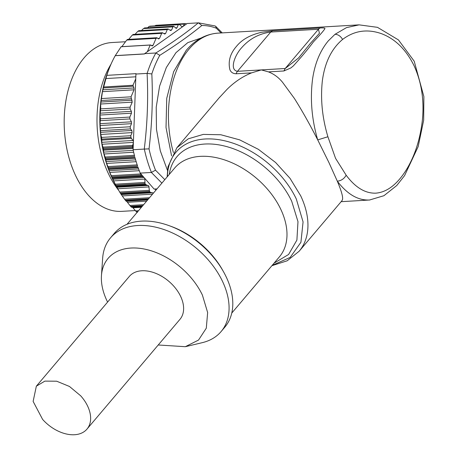 <?xml version="1.0" encoding="UTF-8"?>
<svg xmlns="http://www.w3.org/2000/svg" width="457" height="457" viewBox="0 0 457 457"><rect width="100%" height="100%" fill="white"/><g stroke="black" fill="none" stroke-linecap="round" stroke-linejoin="round"><path stroke-width="0.69" d="M125.458 41.747L111.879 42.541A84.551 52.521 86.6 0 0 65.734 101.814A84.551 52.521 86.6 0 0 87.835 194.659A84.551 52.521 86.6 0 0 121.779 211.357L135.272 210.568M111.028 64.134A84.551 52.521 86.6 0 0 118.597 190.255M164.817 179.664L155.511 170.181A96.347 59.844 -93.4 0 1 149.033 148.873C152.05 123.744 152.981 98.775 151.827 73.937A96.347 59.844 -93.4 0 1 159.796 55.331C175.939 45.163 189.958 35.218 201.857 25.501L198.475 22.85L187.153 23.513L147.337 51.744L150.107 45.277L150.656 45.026L121.111 46.757L115.233 55.691A99.175 61.604 86.6 0 0 109.909 66.779L108.937 69.167A95.359 59.233 86.6 0 0 115.741 185.256L116.632 186.867M132.244 206.981L136.357 211.745A99.175 61.604 86.6 0 0 136.974 212.248L137.357 212.379M126.492 201.091L130.639 206.398A99.175 61.604 86.6 0 0 131.222 206.998L142.201 206.353M155.511 170.181L151.37 172.455L161.892 183.114M167.445 170.33L160.293 150.827L156.465 129.291L156.22 107.224L159.584 86.156L166.319 67.545L175.951 52.686L187.821 42.61L201.103 38.017M221.079 32.955L216.304 28.214L215.675 26.317L215.104 25.952L198.475 22.85M159.796 55.326L155.888 52.983L144.663 53.64L147.337 51.744M151.827 73.937L147.091 73.388C148.336 98.489 147.394 123.716 144.269 149.073L144.332 149.073A99.175 61.604 86.6 0 0 151.433 172.449M149.033 148.862L144.332 149.073M144.263 149.073L133.107 149.73A99.175 61.604 86.6 0 0 134.695 156.42L105.447 158.133L134.695 156.42M109.909 66.779A99.175 61.604 86.6 0 0 106.812 75.354L102.448 91.663L100.683 104.019L100.694 108.875L100.014 115.055L100.38 118.797L100.06 123.658L100.786 134.449L101.54 137.414A99.175 61.604 86.6 0 0 101.751 139.105L101.865 143.224L103.208 148.217A99.175 61.604 86.6 0 0 103.413 149.262L103.762 152.964L105.447 158.133A99.175 61.604 86.6 0 0 105.721 159.15L106.27 162.395L108.315 167.679L137.557 165.965L108.315 167.679A99.175 61.604 86.6 0 0 108.646 168.65L109.36 171.404L111.765 176.75A99.175 61.604 86.6 0 0 112.159 177.67L115.77 185.251A99.175 61.604 86.6 0 0 116.221 186.096L120.288 193.077A99.175 61.604 86.6 0 0 120.785 193.854L125.258 200.155A99.175 61.604 86.6 0 0 125.801 200.846L126.161 201.206L125.801 200.846L147.971 199.543M105.721 159.15L134.964 157.437A99.175 61.604 86.6 0 0 137.557 165.965M137.911 166.999A99.175 61.604 86.6 0 0 140.208 173.106L151.37 172.455M143.944 177.39L141.43 176.014A99.175 61.604 86.6 0 1 141.013 175.037L111.765 176.75L141.013 175.037L140.853 173.843L154.095 189.049L157.008 188.878M140.853 173.843L140.208 173.106M154.849 189.009L155.888 190.203M106.812 75.354L136.055 73.64A99.175 61.604 86.6 0 0 135.929 74.045L147.085 73.388M144.663 53.64A99.175 61.604 86.6 0 0 144.475 53.977L115.233 55.691M101.54 137.414L130.782 135.7L132.107 132.616L131.833 130.479L130.462 128.903L130.188 126.772L131.519 123.67L131.433 121.819L129.908 118.923L129.828 117.066L131.479 113.21L131.393 111.354L130.159 109.006L130.079 107.155L132.21 102.168L131.033 96.815L134.032 89.812L133.947 87.955L132.981 85.27L135.752 78.804L135.929 74.045M135.752 78.804L133.153 148.502L132.673 147.617A99.175 61.604 86.6 0 1 132.456 146.497L133.37 142.607M133.107 149.73L133.153 148.502M153.432 193.128L150.062 192.186A99.175 61.604 86.6 0 1 149.496 191.312L148.805 185.936L145.497 184.439A99.175 61.604 86.6 0 1 145.018 183.531L115.77 185.251L145.018 183.531L144.852 179.064L113.507 180.903M144.749 178.316L144.852 179.064M146.091 184.942L116.529 186.673L116.866 187.267L148.205 185.433M127.44 39.645L126.738 40.067L121.876 46.648M127.394 39.456L156.774 37.731L158.373 38.788L159.544 38.337L157.922 38.428M133.153 34.583L132.296 35.075L128.674 39.382M133.078 34.458L162.384 32.738L164.537 33.949L165.634 33.447L163.892 33.55M138.842 30.813L137.837 31.316L135.032 34.344M138.722 30.693L167.987 28.974L170.558 30.448L171.655 29.939L169.913 30.042M144.623 28.271L143.464 28.574L141.504 30.528M150.193 26.163L179.447 24.45L150.107 26.18L150.473 26.46L150.107 26.18A99.175 61.604 86.6 0 0 149.062 26.432L147.651 27.757M185.508 23.575L156.505 25.278A99.175 61.604 86.6 0 0 156.385 25.284A99.175 61.604 86.6 0 0 155.831 25.324L154.769 25.895M154.894 25.798L184.457 24.067L185.034 23.61A99.175 61.604 86.6 0 1 185.628 23.57A99.175 61.604 86.6 0 1 185.748 23.564L186.462 23.998M184.457 24.067L183.154 26.346M182.292 26.957L179.35 24.461A99.175 61.604 86.6 0 0 178.31 24.712L176.985 27.803L176.282 28.414L173.683 26.232L144.412 27.946M143.464 28.574L172.98 26.843L173.683 26.232M172.98 26.843L171.655 29.939M170.947 30.55L170.558 30.448M137.837 31.316L167.285 29.585L168.376 29.082M167.285 29.585L165.634 33.447M164.926 34.058L164.537 33.949M132.296 35.075L161.681 33.35L162.772 32.847M161.681 33.35L159.544 38.337M158.842 38.948L158.373 38.788M126.738 40.067L156.071 38.342L157.242 37.897M156.071 38.342L153.072 45.346L151.975 45.854L150.656 45.026M152.364 45.963L151.975 45.854M105.693 78.57L135.826 76.805M115.53 55.605L144.515 53.903M130.782 135.7A99.175 61.604 86.6 0 0 131.005 137.46L131.382 138.362L101.814 140.093M133.427 141.07L131.382 138.362M142.773 205.684L130.639 206.398L142.773 205.684M103.208 148.217L132.456 146.497L103.208 148.217M178.31 24.712L149.062 26.432M251.607 72.863L261.33 69.91L237.457 71.309L270.727 32.041C259.062 33.635 249.333 38.902 241.542 47.836C234.881 55.029 229.094 69.932 237.457 71.309A7.626 4.741 86.6 0 0 236.155 73.771L251.607 72.863C242.61 76.496 234.407 82.009 226.998 89.406L218.994 98.009M236.155 73.771C233.024 73.674 230.934 72.303 229.894 69.658C227.946 61.335 230.157 53.549 236.52 46.3C242.044 39.502 250.385 34.841 261.535 32.31L272.589 30.762L320.34 27.963C323.345 27.797 324.881 28.003 324.95 28.591C323.859 30.528 320.043 34.926 313.496 41.787C308.047 49.099 301.317 57.148 293.303 65.945L290.858 67.95L283.9 70.972L285.202 68.51L318.472 29.242L319.437 33.31M346.166 175.22L335.564 158.362L327.903 136.752L317.718 139.893C311.737 119.357 310.017 99.112 312.559 79.152C314.827 63.574 320.06 50.83 328.252 40.924L335.021 34.286C338.077 34.412 340.602 36.126 342.601 39.428L342.744 39.319C354.318 30.653 367.16 28.745 381.269 33.601C395.099 38.782 406.033 49.482 414.059 65.711C421.594 82.289 424.364 100.5 422.359 120.357C420 140.362 414.322 157.374 405.33 171.392C396.333 185.079 386.456 192.34 375.705 193.162C365.172 193.465 355.323 187.484 346.166 175.22C344.115 178.79 341.162 180.772 337.317 181.183L328.903 162.492L317.718 139.893C309.892 124.521 302.094 110.674 294.337 98.358L282.546 82.289C278.599 77.444 273.897 73.977 268.448 71.88L283.9 70.972M335.027 34.286L346.48 27.626L359.162 24.855L217.932 33.138A87.733 54.492 86.6 0 0 189.067 49.088A87.733 54.492 86.6 0 0 173.386 152.558M341.847 200.84L342.453 199.715C343.213 197.31 341.505 191.129 337.317 181.183C347.36 194.396 358.225 200.669 369.913 199.983L341.139 201.68M319.454 33.281L310.337 43.444L298.558 57.953L285.202 68.51L261.33 69.91L268.448 71.88M327.903 136.752C322.219 117.717 320.374 99.06 322.356 80.775C324.796 62.483 331.548 48.699 342.601 39.428M107.595 302.083L106.909 300.672A61.032 40.073 40.3 0 1 101.454 275.662L102.642 258.331A72.474 47.585 40.3 0 1 110.514 237.857L114.239 233.464A72.474 47.585 40.3 0 1 171.038 226.381A72.474 47.585 40.3 0 1 226.232 276.988A72.474 47.585 40.3 0 1 224.827 327.161L221.108 331.553A72.474 47.585 40.3 0 1 202.205 342.681L185.302 346.697L158.236 344.984M110.514 237.857A72.474 47.585 40.3 0 1 167.319 230.774A72.474 47.585 40.3 0 1 222.513 281.381A72.474 47.585 40.3 0 1 221.108 331.553M101.454 275.662A61.032 40.073 40.3 0 1 144.001 248.985A61.032 40.073 40.3 0 1 202.4 295.073L207.644 312.548L206.296 328.195L198.527 340.071L185.302 346.697M86.99 429.083L179.972 319.323A33.184 21.787 -139.7 0 0 180.618 296.353A33.184 21.787 -139.7 0 0 173.711 286.093A33.184 21.787 -139.7 0 0 129.337 276.422L36.349 386.176L33.127 401.412L42.61 419.412A33.184 21.787 -139.7 0 0 86.99 429.083A33.184 21.787 -139.7 0 0 80.729 395.848L69.47 386.468L56.691 381.212L44.883 381.109L36.349 386.176M201.857 25.501A96.347 59.844 -93.4 0 1 216.304 28.214M198.315 22.856C186.342 32.773 172.175 42.815 155.826 52.989M155.888 52.983A99.175 61.604 86.6 0 0 147.154 73.388M108.646 168.65L137.888 166.936M144.783 182.457L115.215 184.194M116.221 186.096L145.463 184.382M149.073 186.919L117.729 188.758M149.228 190.329L119.665 192.06M120.288 193.077L149.53 191.363M120.785 193.854L150.027 192.14M150.684 192.591L121.122 194.322M152.809 192.728L121.465 194.562M152.552 194.139L122.419 195.904M149.519 197.721L124.572 199.183M125.258 200.155L148.616 198.784M147.634 199.949L126.161 201.206L147.628 199.949M146.611 201.154L127.52 202.274M143.618 204.685L129.891 205.49M131.565 207.261L141.95 206.655L131.593 207.25M141.413 207.289L132.976 207.786M138.494 210.734L135.558 210.906M136.357 211.745L137.706 211.665M133.244 150.376L103.619 152.112M133.101 148.456L103.539 150.187M133.673 152.261L104.053 153.998M134.409 155.311L105.11 157.031M143.995 177.453L112.736 179.287M141.996 176.608L112.428 178.344M112.159 177.67L141.402 175.951M140.847 173.934L111.28 175.671M139.265 170.701L109.794 172.426M138.62 168.97L109.126 170.701M138.157 167.702L108.875 169.416M137.191 164.863L107.898 166.582M136.186 161.692L106.63 163.429M135.649 159.876L106.075 161.612M135.198 158.282L105.898 159.996M103.413 149.262L132.656 147.548M132.507 145.389L102.945 147.12M133.381 142.413L102.088 144.246M133.124 140.47L101.78 142.31M101.751 139.105L130.993 137.391M100.786 134.449L132.107 132.616M131.833 130.479L100.603 132.313M100.791 130.645L130.462 128.903M130.188 126.772L100.671 128.503M100.123 125.515L131.519 123.67M131.433 121.819L100.06 123.658M100.374 120.654L129.908 118.923M129.828 117.066L100.38 118.797M100.014 115.055L131.479 113.21M131.393 111.354L100.106 113.187M100.54 110.743L130.159 109.006M130.079 107.155L100.694 108.875M100.683 104.019L132.21 102.168M132.073 100.214L100.968 102.037M101.374 100.517L131.17 98.769M131.033 96.815L101.7 98.535M102.448 91.663L134.032 89.812M133.947 87.955L102.894 89.778M103.476 87.933L133.021 86.202M132.981 85.27L103.716 86.99M153.072 45.346L151.336 45.449M176.985 27.803L175.477 27.888M182.914 26.517L181.749 26.586M155.831 25.324L185.074 23.61M219.703 97.181L176.905 147.691L188.273 138.819L203.291 134.404L220.862 134.758L239.691 139.865L258.394 149.342L275.605 162.503L290.058 178.373L300.689 195.796A80.101 52.595 40.3 0 1 299.141 251.247L341.933 200.737M320.34 27.963A7.626 4.741 86.6 0 0 318.472 29.242L270.727 32.041L272.589 30.762M167.416 176.596A77.867 51.127 40.3 0 1 220.44 139.945A77.867 51.127 40.3 0 1 296.313 199.001L303.071 221.919L300.923 242.284L290.161 257.428L272.189 265.357M169.25 174.431A74.245 48.75 40.3 0 1 222.57 145.577A74.245 48.75 40.3 0 1 291.715 201.251L297.981 221.639L296.901 240.079L288.596 254.48L274.023 263.198M231.768 313.074L279.438 256.805A68.659 45.083 -139.7 0 0 280.769 209.272A68.659 45.083 -139.7 0 0 228.483 161.327A68.659 45.083 -139.7 0 0 174.665 168.039L126.995 224.307M170.05 226.004A68.659 45.083 40.3 0 1 223.016 270.881M215.675 26.317L222.233 32.887M150.462 44.975L121.099 46.694M156.385 25.284L185.628 23.57M217.932 33.138C205.73 34.092 195.156 39.839 186.199 50.384L173.654 71.692L166.736 98.358L166.022 127.497L171.564 155.888M369.524 200.012L383.92 195.71L396.756 185.525L404.594 175.597L418.172 146.588L423.668 120.254L423.873 96.604L414.213 61.215L398.435 39.908L377.471 27.334L359.111 24.861M299.141 251.247L287.179 260.793L271.898 265.706M176.905 147.691L167.982 166.788L167.125 176.939"/></g></svg>
